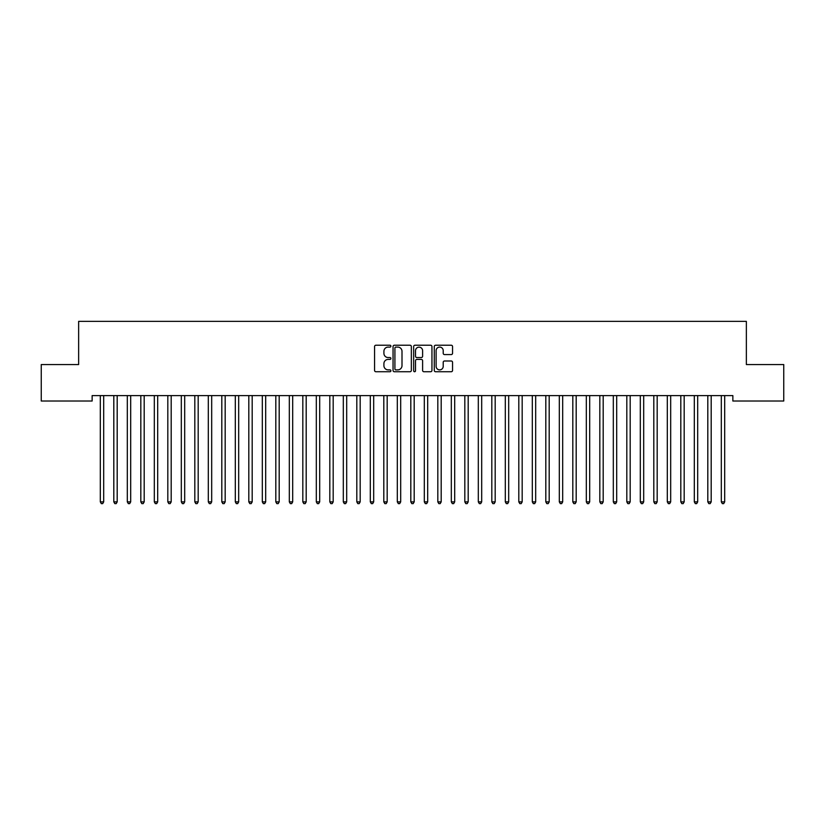 <?xml version="1.0" encoding="UTF-8"?>
<svg xmlns="http://www.w3.org/2000/svg" width="825" height="825" viewBox="0 0 825 825"><rect width="100%" height="100%" fill="white"/><g stroke="black" fill="none" stroke-linecap="round" stroke-linejoin="round"><path stroke-width="1.24" d="M390.906 346.16A0.928 0.928 0 0 0 389.978 345.232L375.891 345.232A1.32 1.32 0 0 0 374.571 346.562L374.571 370.415A1.32 1.32 0 0 0 375.891 371.735L389.978 371.735A0.928 0.928 0 0 0 390.906 370.807A0.928 0.928 0 0 0 389.978 369.878L388.152 369.878A4.238 4.238 0 0 1 383.914 365.64L383.914 363.65A4.238 4.238 0 0 1 388.152 359.411L389.978 359.411A0.928 0.928 0 0 0 390.906 358.483A0.928 0.928 0 0 0 389.978 357.555L388.152 357.555A4.238 4.238 0 0 1 383.914 353.317L383.914 351.326A4.238 4.238 0 0 1 388.152 347.088L389.978 347.088A0.928 0.928 0 0 0 390.906 346.16M451.223 354.575A1.32 1.32 0 0 0 452.554 353.255L452.554 346.562A1.32 1.32 0 0 0 451.223 345.232L435.59 345.232A1.32 1.32 0 0 0 434.27 346.562L434.27 370.415A1.32 1.32 0 0 0 435.59 371.735L451.223 371.735A1.32 1.32 0 0 0 452.554 370.415L452.554 362.33A1.32 1.32 0 0 0 451.223 360.999L444.531 360.999A1.32 1.32 0 0 0 443.211 362.33L443.211 366.341A3.547 3.547 0 0 1 439.663 369.878A3.547 3.547 0 0 1 436.116 366.341L436.116 350.635A3.547 3.547 0 0 1 439.663 347.088A3.547 3.547 0 0 1 443.211 350.635L443.211 353.255A1.32 1.32 0 0 0 444.531 354.575L451.223 354.575M732.858 395.608L92.142 395.608L92.142 401.012L41.25 401.012L41.25 364.557L78.643 364.557L78.643 321.358L746.357 321.358L746.357 364.557L783.75 364.557L783.75 401.012L732.858 401.012L732.858 395.608M411.345 346.562A1.32 1.32 0 0 0 410.015 345.232L394.381 345.232A1.32 1.32 0 0 0 393.051 346.562L393.051 370.415A1.32 1.32 0 0 0 394.381 371.735L410.015 371.735A1.32 1.32 0 0 0 411.345 370.415L411.345 346.562M414.985 345.232L430.619 345.232A1.32 1.32 0 0 1 431.949 346.562L431.949 370.415A1.32 1.32 0 0 1 430.619 371.735L423.926 371.735A1.32 1.32 0 0 1 422.606 370.415L422.606 360.742A1.32 1.32 0 0 0 421.276 359.411L416.842 359.411A1.32 1.32 0 0 0 415.511 360.742L415.511 370.807A0.928 0.928 0 0 1 414.583 371.735A0.928 0.928 0 0 1 413.655 370.807L413.655 346.562A1.32 1.32 0 0 1 414.985 345.232M395.835 347.088A0.928 0.928 0 0 0 394.907 348.016L394.907 368.95A0.928 0.928 0 0 0 395.835 369.878L397.753 369.878A4.238 4.238 0 0 0 402.002 365.64L402.002 351.326A4.238 4.238 0 0 0 397.753 347.088L395.835 347.088M422.606 350.697A3.547 3.547 0 0 0 419.059 347.16A3.547 3.547 0 0 0 415.511 350.697L415.511 356.235A1.32 1.32 0 0 0 416.842 357.555L421.276 357.555A1.32 1.32 0 0 0 422.606 356.235L422.606 350.697M100.134 395.608L100.217 395.814A1.351 1.351 0 0 1 100.31 396.309L100.31 501.878L103.692 501.878L103.692 396.309A1.351 1.351 0 0 1 103.785 395.814L103.867 395.608M103.692 501.878L102.671 503.642L101.32 503.642L100.31 501.878M113.633 395.608L113.716 395.814A1.351 1.351 0 0 1 113.809 396.309L113.809 501.878L117.191 501.878L117.191 396.309A1.351 1.351 0 0 1 117.284 395.814L117.367 395.608M117.191 501.878L116.17 503.642L114.83 503.642L113.809 501.878M127.133 395.608L127.215 395.814A1.351 1.351 0 0 1 127.308 396.309L127.308 501.878L130.69 501.878L130.69 396.309A1.351 1.351 0 0 1 130.783 395.814L130.866 395.608M130.69 501.878L129.68 503.642L128.329 503.642L127.308 501.878M140.632 395.608L140.714 395.814A1.351 1.351 0 0 1 140.817 396.309L140.817 501.878L144.189 501.878L144.189 396.309A1.351 1.351 0 0 1 144.282 395.814L144.365 395.608M144.189 501.878L143.179 503.642L141.828 503.642L140.817 501.878M154.131 395.608L154.213 395.814A1.351 1.351 0 0 1 154.316 396.309L154.316 501.878L157.688 501.878L157.688 396.309A1.351 1.351 0 0 1 157.781 395.814L157.864 395.608M157.688 501.878L156.678 503.642L155.327 503.642L154.316 501.878M167.64 395.608L167.712 395.814A1.351 1.351 0 0 1 167.815 396.309L167.815 501.878L171.188 501.878L171.188 396.309A1.351 1.351 0 0 1 171.28 395.814L171.363 395.608M171.188 501.878L170.177 503.642L168.826 503.642L167.815 501.878M181.139 395.608L181.211 395.814A1.351 1.351 0 0 1 181.314 396.309L181.314 501.878L184.687 501.878L184.687 396.309A1.351 1.351 0 0 1 184.79 395.814L184.862 395.608M184.687 501.878L183.676 503.642L182.325 503.642L181.314 501.878M194.638 395.608L194.71 395.814A1.351 1.351 0 0 1 194.813 396.309L194.813 501.878L198.186 501.878L198.186 396.309A1.351 1.351 0 0 1 198.289 395.814L198.361 395.608M198.186 501.878L197.175 503.642L195.824 503.642L194.813 501.878M208.137 395.608L208.22 395.814A1.351 1.351 0 0 1 208.312 396.309L208.312 501.878L211.685 501.878L211.685 396.309A1.351 1.351 0 0 1 211.788 395.814L211.86 395.608M211.685 501.878L210.674 503.642L209.323 503.642L208.312 501.878M221.636 395.608L221.719 395.814A1.351 1.351 0 0 1 221.812 396.309L221.812 501.878L225.184 501.878L225.184 396.309A1.351 1.351 0 0 1 225.287 395.814L225.369 395.608M225.184 501.878L224.173 503.642L222.822 503.642L221.812 501.878M235.135 395.608L235.218 395.814A1.351 1.351 0 0 1 235.311 396.309L235.311 501.878L238.683 501.878L238.683 396.309A1.351 1.351 0 0 1 238.786 395.814L238.868 395.608M238.683 501.878L237.672 503.642L236.321 503.642L235.311 501.878M248.634 395.608L248.717 395.814A1.351 1.351 0 0 1 248.81 396.309L248.81 501.878L252.192 501.878L252.192 396.309A1.351 1.351 0 0 1 252.285 395.814L252.368 395.608M252.192 501.878L251.171 503.642L249.82 503.642L248.81 501.878M262.133 395.608L262.216 395.814A1.351 1.351 0 0 1 262.309 396.309L262.309 501.878L265.691 501.878L265.691 396.309A1.351 1.351 0 0 1 265.784 395.814L265.867 395.608M265.691 501.878L264.67 503.642L263.33 503.642L262.309 501.878M275.632 395.608L275.715 395.814A1.351 1.351 0 0 1 275.808 396.309L275.808 501.878L279.19 501.878L279.19 396.309A1.351 1.351 0 0 1 279.283 395.814L279.366 395.608M279.19 501.878L278.18 503.642L276.829 503.642L275.808 501.878M289.132 395.608L289.214 395.814A1.351 1.351 0 0 1 289.317 396.309L289.317 501.878L292.689 501.878L292.689 396.309A1.351 1.351 0 0 1 292.782 395.814L292.865 395.608M292.689 501.878L291.679 503.642L290.328 503.642L289.317 501.878M302.631 395.608L302.713 395.814A1.351 1.351 0 0 1 302.816 396.309L302.816 501.878L306.188 501.878L306.188 396.309A1.351 1.351 0 0 1 306.281 395.814L306.364 395.608M306.188 501.878L305.178 503.642L303.827 503.642L302.816 501.878M316.14 395.608L316.212 395.814A1.351 1.351 0 0 1 316.315 396.309L316.315 501.878L319.688 501.878L319.688 396.309A1.351 1.351 0 0 1 319.78 395.814L319.863 395.608M319.688 501.878L318.677 503.642L317.326 503.642L316.315 501.878M329.639 395.608L329.711 395.814A1.351 1.351 0 0 1 329.814 396.309L329.814 501.878L333.187 501.878L333.187 396.309A1.351 1.351 0 0 1 333.29 395.814L333.362 395.608M333.187 501.878L332.176 503.642L330.825 503.642L329.814 501.878M343.138 395.608L343.21 395.814A1.351 1.351 0 0 1 343.313 396.309L343.313 501.878L346.686 501.878L346.686 396.309A1.351 1.351 0 0 1 346.789 395.814L346.861 395.608M346.686 501.878L345.675 503.642L344.324 503.642L343.313 501.878M356.637 395.608L356.72 395.814A1.351 1.351 0 0 1 356.812 396.309L356.812 501.878L360.185 501.878L360.185 396.309A1.351 1.351 0 0 1 360.288 395.814L360.36 395.608M360.185 501.878L359.174 503.642L357.823 503.642L356.812 501.878M370.136 395.608L370.219 395.814A1.351 1.351 0 0 1 370.312 396.309L370.312 501.878L373.684 501.878L373.684 396.309A1.351 1.351 0 0 1 373.787 395.814L373.869 395.608M373.684 501.878L372.673 503.642L371.322 503.642L370.312 501.878M383.635 395.608L383.718 395.814A1.351 1.351 0 0 1 383.811 396.309L383.811 501.878L387.183 501.878L387.183 396.309A1.351 1.351 0 0 1 387.286 395.814L387.368 395.608M387.183 501.878L386.172 503.642L384.821 503.642L383.811 501.878M397.134 395.608L397.217 395.814A1.351 1.351 0 0 1 397.31 396.309L397.31 501.878L400.692 501.878L400.692 396.309A1.351 1.351 0 0 1 400.785 395.814L400.868 395.608M400.692 501.878L399.671 503.642L398.32 503.642L397.31 501.878M410.633 395.608L410.716 395.814A1.351 1.351 0 0 1 410.809 396.309L410.809 501.878L414.191 501.878L414.191 396.309A1.351 1.351 0 0 1 414.284 395.814L414.367 395.608M414.191 501.878L413.17 503.642L411.83 503.642L410.809 501.878M424.132 395.608L424.215 395.814A1.351 1.351 0 0 1 424.308 396.309L424.308 501.878L427.69 501.878L427.69 396.309A1.351 1.351 0 0 1 427.783 395.814L427.866 395.608M427.69 501.878L426.68 503.642L425.329 503.642L424.308 501.878M437.632 395.608L437.714 395.814A1.351 1.351 0 0 1 437.817 396.309L437.817 501.878L441.189 501.878L441.189 396.309A1.351 1.351 0 0 1 441.282 395.814L441.365 395.608M441.189 501.878L440.179 503.642L438.828 503.642L437.817 501.878M451.131 395.608L451.213 395.814A1.351 1.351 0 0 1 451.316 396.309L451.316 501.878L454.688 501.878L454.688 396.309A1.351 1.351 0 0 1 454.781 395.814L454.864 395.608M454.688 501.878L453.678 503.642L452.327 503.642L451.316 501.878M464.64 395.608L464.712 395.814A1.351 1.351 0 0 1 464.815 396.309L464.815 501.878L468.188 501.878L468.188 396.309A1.351 1.351 0 0 1 468.28 395.814L468.363 395.608M468.188 501.878L467.177 503.642L465.826 503.642L464.815 501.878M478.139 395.608L478.211 395.814A1.351 1.351 0 0 1 478.314 396.309L478.314 501.878L481.687 501.878L481.687 396.309A1.351 1.351 0 0 1 481.79 395.814L481.862 395.608M481.687 501.878L480.676 503.642L479.325 503.642L478.314 501.878M491.638 395.608L491.71 395.814A1.351 1.351 0 0 1 491.813 396.309L491.813 501.878L495.186 501.878L495.186 396.309A1.351 1.351 0 0 1 495.289 395.814L495.361 395.608M495.186 501.878L494.175 503.642L492.824 503.642L491.813 501.878M505.137 395.608L505.22 395.814A1.351 1.351 0 0 1 505.312 396.309L505.312 501.878L508.685 501.878L508.685 396.309A1.351 1.351 0 0 1 508.788 395.814L508.86 395.608M508.685 501.878L507.674 503.642L506.323 503.642L505.312 501.878M518.636 395.608L518.719 395.814A1.351 1.351 0 0 1 518.812 396.309L518.812 501.878L522.184 501.878L522.184 396.309A1.351 1.351 0 0 1 522.287 395.814L522.369 395.608M522.184 501.878L521.173 503.642L519.822 503.642L518.812 501.878M532.135 395.608L532.218 395.814A1.351 1.351 0 0 1 532.311 396.309L532.311 501.878L535.683 501.878L535.683 396.309A1.351 1.351 0 0 1 535.786 395.814L535.868 395.608M535.683 501.878L534.672 503.642L533.321 503.642L532.311 501.878M545.634 395.608L545.717 395.814A1.351 1.351 0 0 1 545.81 396.309L545.81 501.878L549.192 501.878L549.192 396.309A1.351 1.351 0 0 1 549.285 395.814L549.368 395.608M549.192 501.878L548.171 503.642L546.82 503.642L545.81 501.878M559.133 395.608L559.216 395.814A1.351 1.351 0 0 1 559.309 396.309L559.309 501.878L562.691 501.878L562.691 396.309A1.351 1.351 0 0 1 562.784 395.814L562.867 395.608M562.691 501.878L561.67 503.642L560.33 503.642L559.309 501.878M572.632 395.608L572.715 395.814A1.351 1.351 0 0 1 572.808 396.309L572.808 501.878L576.19 501.878L576.19 396.309A1.351 1.351 0 0 1 576.283 395.814L576.366 395.608M576.19 501.878L575.18 503.642L573.829 503.642L572.808 501.878M586.132 395.608L586.214 395.814A1.351 1.351 0 0 1 586.317 396.309L586.317 501.878L589.689 501.878L589.689 396.309A1.351 1.351 0 0 1 589.782 395.814L589.865 395.608M589.689 501.878L588.679 503.642L587.328 503.642L586.317 501.878M599.631 395.608L599.713 395.814A1.351 1.351 0 0 1 599.816 396.309L599.816 501.878L603.188 501.878L603.188 396.309A1.351 1.351 0 0 1 603.281 395.814L603.364 395.608M603.188 501.878L602.178 503.642L600.827 503.642L599.816 501.878M613.14 395.608L613.212 395.814A1.351 1.351 0 0 1 613.315 396.309L613.315 501.878L616.688 501.878L616.688 396.309A1.351 1.351 0 0 1 616.78 395.814L616.863 395.608M616.688 501.878L615.677 503.642L614.326 503.642L613.315 501.878M626.639 395.608L626.711 395.814A1.351 1.351 0 0 1 626.814 396.309L626.814 501.878L630.187 501.878L630.187 396.309A1.351 1.351 0 0 1 630.29 395.814L630.362 395.608M630.187 501.878L629.176 503.642L627.825 503.642L626.814 501.878M640.138 395.608L640.21 395.814A1.351 1.351 0 0 1 640.313 396.309L640.313 501.878L643.686 501.878L643.686 396.309A1.351 1.351 0 0 1 643.789 395.814L643.861 395.608M643.686 501.878L642.675 503.642L641.324 503.642L640.313 501.878M653.637 395.608L653.72 395.814A1.351 1.351 0 0 1 653.812 396.309L653.812 501.878L657.185 501.878L657.185 396.309A1.351 1.351 0 0 1 657.288 395.814L657.36 395.608M657.185 501.878L656.174 503.642L654.823 503.642L653.812 501.878M667.136 395.608L667.219 395.814A1.351 1.351 0 0 1 667.312 396.309L667.312 501.878L670.684 501.878L670.684 396.309A1.351 1.351 0 0 1 670.787 395.814L670.869 395.608M670.684 501.878L669.673 503.642L668.322 503.642L667.312 501.878M680.635 395.608L680.718 395.814A1.351 1.351 0 0 1 680.811 396.309L680.811 501.878L684.183 501.878L684.183 396.309A1.351 1.351 0 0 1 684.286 395.814L684.368 395.608M684.183 501.878L683.172 503.642L681.821 503.642L680.811 501.878M694.134 395.608L694.217 395.814A1.351 1.351 0 0 1 694.31 396.309L694.31 501.878L697.692 501.878L697.692 396.309A1.351 1.351 0 0 1 697.785 395.814L697.868 395.608M697.692 501.878L696.671 503.642L695.32 503.642L694.31 501.878M707.633 395.608L707.716 395.814A1.351 1.351 0 0 1 707.809 396.309L707.809 501.878L711.191 501.878L711.191 396.309A1.351 1.351 0 0 1 711.284 395.814L711.367 395.608M711.191 501.878L710.17 503.642L708.83 503.642L707.809 501.878M721.132 395.608L721.215 395.814A1.351 1.351 0 0 1 721.308 396.309L721.308 501.878L724.69 501.878L724.69 396.309A1.351 1.351 0 0 1 724.783 395.814L724.866 395.608M724.69 501.878L723.68 503.642L722.329 503.642L721.308 501.878"/></g></svg>

